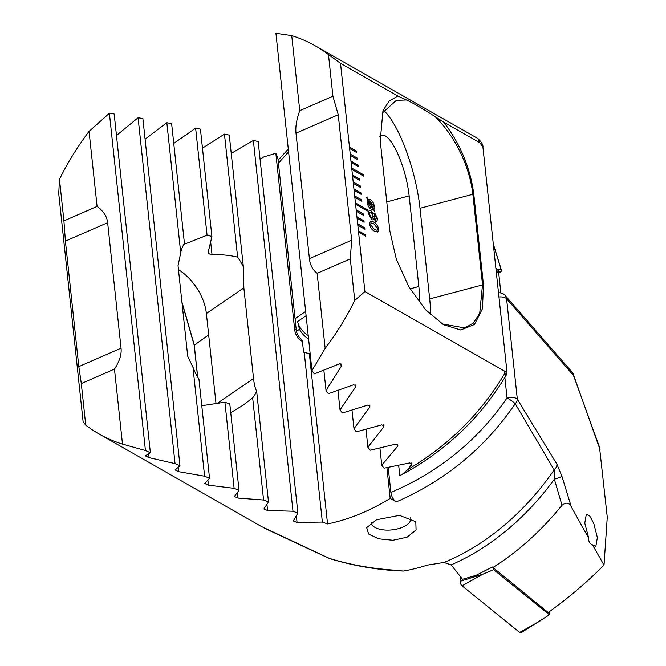 <?xml version="1.0" encoding="UTF-8"?>
<svg xmlns="http://www.w3.org/2000/svg" width="666" height="666" viewBox="0 0 666 666"><rect width="100%" height="100%" fill="white"/><g stroke="black" fill="none" stroke-linecap="round" stroke-linejoin="round"><path stroke-width="1" d="M571.336 506.951C569.388 502.597 566.275 502.031 561.996 505.253L554.362 479.179A7.975 0.766 -16.7 0 0 561.946 476.315L571.336 506.951L588.711 538.161C588.436 541.391 589.685 543.606 592.449 544.805L604.012 565.151L607.267 517.157L599.508 447.169L572.427 372.51L505.203 295.529A7.975 7.975 0 0 0 498.584 292.824M588.711 538.161L584.773 523.168L586.33 514.169L589.851 516.158L593.789 523.476L597.36 537.579L595.804 546.578L592.449 544.805M371.162 522.668A19.938 9.499 173.9 0 0 374.991 527.422A19.938 9.499 173.9 0 0 402.747 527.156A19.938 9.499 173.9 0 0 410.797 518.331A19.938 9.499 173.9 0 0 410.681 517.69M407.134 537.196L392.932 540.259L378.455 538.786L368.631 534.024L366.691 527.672L376.531 519.746L399.45 515.359L415.8 521.719L416.075 529.903L407.134 537.196M451.14 564.868L443.939 562.462A219.289 160.847 -60.3 0 0 448.268 560.639A219.289 160.847 -60.3 0 0 554.145 469.905L515.251 403.738C485.173 447.743 445.521 480.452 396.278 501.873C393.415 499.916 391.608 496.769 390.875 492.432C438.961 471.986 477.68 440.492 507.042 397.943A7.975 1.332 34 0 1 515.251 403.738A7.975 5.295 149.9 0 0 517.332 399.259L556.942 464.235A7.975 5.736 147.4 0 1 554.145 469.905L554.362 479.179A221.62 162.562 119.7 0 1 451.814 564.577A221.62 162.562 119.7 0 1 451.14 564.868L462.537 579.312L476.148 575.282L492.34 566.999L548.126 612.479C567.249 598.984 585.88 583.208 604.012 565.151M561.996 505.253C541.533 530.602 518.439 551.415 492.715 567.682M396.278 501.873L390.184 498.401A219.289 160.847 119.7 0 1 363.578 512.37A219.289 160.847 119.7 0 1 327.547 523.934L322.361 522.061L297.069 522.444L293.39 520.978L297.885 513.07L292.99 511.238L267.582 510.489L263.894 508.966L268.481 501.906L263.578 500.008L238.037 498.068L234.349 496.486L239.027 490.318L234.116 488.345L208.45 485.148L204.745 483.499L209.532 478.28L204.612 476.223L178.796 471.686L175.091 469.963L179.978 465.759L175.05 463.628L149.084 457.642L145.363 455.844L150.374 452.738L145.438 450.516L122.486 444.114A219.289 160.847 119.7 0 1 98.901 433.874A219.289 160.847 119.7 0 1 85.748 425.174L83.117 421.786L73.418 331.044L58.733 193.598L59.474 179.271A219.289 160.847 119.7 0 1 89.061 131.385L109.391 113.27L114.169 113.978L150.374 452.738M182.001 302.814L194.206 345.221L197.611 377.039M98.901 433.874L261.313 526.448L329.254 558.341C349.9 564.693 371.545 568.622 394.189 570.146L403.388 571.062A219.289 160.847 -60.3 0 0 427.214 565.134L443.939 562.462M390.184 498.401L386.904 467.665M388.203 467.432L390.875 492.432M301.59 340.043L301.865 339.86C298.559 337.021 296.695 333.741 296.262 330.011L277.938 158.575L275.832 153.28L294.672 329.537L296.262 330.011M301.865 339.86L302.431 341.558C297.885 338.719 295.304 334.707 294.672 329.537M310.115 353.28L309.349 353.621L303.571 352.231L302.431 341.558M327.547 523.934L309.349 353.621M322.361 522.061L304.187 352.064M260.056 159.116L263.736 156.96L275.832 153.28M561.946 476.315L556.942 464.235M394.189 570.146A7.975 1.29 94.1 0 0 394.588 570.637C372.103 569.039 350.341 564.984 329.295 558.466L329.254 558.341M394.588 570.637L403.388 571.062M600.058 449.717L573.026 373.534M85.748 425.174L81.302 383.549L114.469 369.081C119.514 361.422 121.711 354.445 121.046 348.168L107.642 222.685C106.96 216.417 103.438 210.989 97.086 206.41L89.061 131.385M122.486 444.114L114.469 369.081M116.475 135.514L138.087 117.74L142.874 118.531L179.978 465.759M145.08 139.169L166.833 122.719L171.628 123.601L184.44 243.54A43.856 28.863 -124.4 0 0 180.727 252.797L166.833 122.719M173.743 143.398L195.629 128.18L200.433 129.137L211.913 236.572L208.183 252.181M202.464 148.152L224.467 134.099L229.279 135.131L243.373 266.966L243.848 287.912L253.538 378.538C254.171 384.374 255.195 388.519 256.626 390.992A43.856 28.863 -124.4 0 1 252.655 397.843L242.982 405.269L230.736 412.712M231.235 153.396L253.363 140.443L258.183 141.542L297.885 513.07M209.532 478.28L198.943 379.254A43.856 28.863 -124.4 0 1 192.94 367.066L187.72 356.318L178.03 265.684L180.727 252.797M239.027 490.318L229.787 403.804A43.856 28.863 -124.4 0 1 224.908 402.197L201.773 405.719M178.455 269.663A43.856 28.863 -124.4 0 1 206.385 313.528L216.05 403.946M183.916 244.364L207.068 235.24A43.856 28.863 -124.4 0 1 211.913 236.572M208.2 251.815C208.383 253.471 209.657 254.437 212.029 254.712C221.736 254.445 230.261 255.269 237.62 257.176A43.856 28.863 -124.4 0 1 243.373 266.966M181.91 301.939L194.231 344.763L197.694 377.181M268.481 501.906L256.626 390.992M263.578 500.008L252.655 397.843M237.62 257.176L224.467 134.099M234.116 488.345L224.908 402.197M207.068 235.24L195.629 128.18M204.612 476.223L192.94 367.066M292.99 511.238L253.363 140.443M175.05 463.628L138.087 117.74M145.438 450.516L109.391 113.27M97.086 206.41L63.919 220.887L59.474 179.271M63.919 220.887L65.401 241.117L78.813 366.608L81.302 383.549M308.599 339.086A71.77 34.182 173.9 0 1 299.475 329.279L297.61 321.512L306.102 315.709M308.225 335.606A71.77 34.182 -6.1 0 1 297.61 321.512M278.43 163.178L288.586 151.84M363.236 213.869L356.177 209.848L356.327 211.239L363.386 215.268L363.236 213.869L356.185 209.915M356.327 211.239L357.068 218.207L364.135 222.236L363.986 220.846L356.918 216.816M357.068 218.207L357.817 225.183L364.876 229.204L364.727 227.814L357.667 223.784M357.817 225.183L358.558 232.151L365.626 236.18L365.476 234.782L358.408 230.761M358.558 232.151L364.901 291.525L354.753 300.483A219.289 160.847 119.7 0 1 325.158 348.368L311.963 370.554L314.31 373.901L339.402 363.877L341.658 364.702L341.175 366.525L326.024 390.451L328.363 393.714L353.571 384.781L355.835 385.631L355.336 387.354L340.035 409.831L342.357 413.012L367.674 405.095L369.946 405.96L369.439 407.6L353.987 428.738L356.31 431.843L381.726 424.875L383.999 425.757L383.474 427.306L367.898 447.186L370.213 450.216L395.721 444.139L397.993 445.046L397.469 446.52L381.76 465.209L384.066 468.173L409.665 462.937L411.938 463.861L407.858 469.488L401.864 474.658L399.758 475.441L398.684 465.384M311.963 370.554L275.924 33.3L291.733 35.639A219.289 160.847 119.7 0 1 315.326 45.879A219.289 160.847 119.7 0 1 328.471 54.579L340.517 63.337L397.877 96.021L389.111 101.041L382.95 110.822L380.236 140.742L389.918 231.368L396.362 259.349L408.891 286.855L425.466 309.64L443.531 324.733L460.722 329.961L474.467 324.5L482.5 308.641L483.441 284.673L473.759 194.039C470.254 167.749 460.223 143.773 443.673 122.128L479.911 142.782L482.925 147.111L506.884 371.095A7.975 3.297 175.2 0 1 506.893 371.178L506.676 368.564C506.859 371.112 506.068 371.911 504.295 370.97L364.901 291.525M340.517 63.337L349.617 148.493L356.685 152.522L356.535 151.124L349.467 147.103M349.617 148.493L350.366 155.469L357.426 159.49L357.276 158.1L350.216 154.071M350.366 155.469L351.107 162.437L358.175 166.467L358.025 165.068L350.957 161.047M351.107 162.437L351.856 169.414L363.628 176.115L363.478 174.725L351.706 168.015M351.856 169.414L352.597 176.382L359.665 180.403L359.515 179.012L352.447 174.983M352.597 176.382L353.346 183.35L360.406 187.379L360.256 185.981L353.196 181.96M353.346 183.35L354.087 190.326L361.155 194.347L361.005 192.957L353.937 188.928M354.087 190.326L354.836 197.294L361.896 201.323L361.746 199.925L354.687 195.904M354.836 197.294L355.577 204.271L367.349 210.98L367.199 209.582L355.428 202.872M355.577 204.271L356.177 209.848M368.381 213.411L369.222 210.148L370.771 210.423L373.318 214.011L373.884 213.103L374.925 213.295L377.555 218.648L376.839 221.686L375.799 221.52L373.826 218.781L373.11 219.971L371.77 219.722L368.381 213.411M366.8 197.444L367.915 199.176L370.246 199.55C372.469 200.857 373.834 203.172 374.334 206.485L373.884 209.374L374.55 211.289L373.534 209.665L371.27 209.199C369.064 207.909 367.707 205.619 367.199 202.331L367.624 199.467L366.633 197.81L366.833 197.369L368.123 199.084M374.583 231.235C372.053 230.095 370.354 227.672 369.513 223.959L370.363 221.145L373.593 221.936C376.132 223.068 377.83 225.483 378.688 229.187L377.822 232.026L374.583 231.235M496.353 271.978L498.717 272.985L500.857 292.973M397.877 96.021L406.418 99.983C412.828 102.889 422.435 108.475 435.239 116.75L443.673 122.128M479.911 142.782L477.738 138.445C481.46 141.9 483.191 144.788 482.925 147.111M328.471 54.579L332.917 96.204L299.758 110.673C296.586 119.405 295.329 126.915 295.995 133.192L309.407 258.674C310.081 264.943 312.662 269.83 317.141 273.335L325.158 348.368M291.733 35.639L299.758 110.673M407.858 469.488C448.676 445.338 480.885 413.453 504.495 373.826L504.295 370.97M418.964 301.898A43.856 12.213 74.9 0 0 418.839 286.488L409.149 195.854A43.856 12.213 74.9 0 0 381.785 135.29A43.856 12.213 74.9 0 0 379.87 136.53M442.124 323.892L464.743 327.947L473.335 323.11L479.703 313.345L482.534 284.623L472.843 193.989C469.538 167.066 456.277 137.554 435.239 116.75M406.418 99.983L396.337 100.383L382.126 113.187M504.495 373.826A7.975 1.615 30.6 0 1 505.81 375.899A7.975 7.975 0 0 0 506.893 371.178A7.975 3.297 175.2 0 1 504.495 373.826M288.603 151.956L278.413 162.987M430.561 314.818A73.76 20.538 74.9 0 0 429.687 298.917L420.005 208.283A73.76 20.538 74.9 0 0 383.641 110.348M365.992 429.403L367.898 447.186M352.006 410.223L353.987 428.738M337.97 390.551L340.035 409.831M379.928 448.11L381.76 465.209M323.876 370.354L326.024 390.451M317.141 273.335L350.299 258.866L354.753 300.483M350.299 258.866L351.648 240.243L338.236 114.76L332.917 96.204M367.915 199.176L370.246 199.55M370.179 199.575C372.402 200.882 373.768 203.197 374.267 206.51L374.334 206.485M374.267 206.51L373.884 209.374M373.817 209.399L374.85 210.906M368.922 200.699L372.91 207.875L373.36 205.861L370.421 201.157L368.922 200.699L372.977 207.842M368.523 200.882L368.098 202.914L370.962 207.576L372.585 208.067L368.523 200.882L368.165 202.889L371.029 207.551L372.585 208.067M369.189 210.165L370.771 210.423M370.712 210.456L373.318 214.011M373.851 213.112L374.925 213.295M374.858 213.32L377.555 218.648M377.497 218.673L376.806 221.695M373.077 219.988L373.826 218.781M374.916 215.035L373.876 216.625L375.408 219.68L376.04 219.797M374.317 214.91L374.975 215.001L373.942 216.592L375.474 219.655L376.099 219.763M371.528 217.965L372.485 218.098L372.968 216.034L370.979 212.221L369.98 212.038L369.405 214.061L371.528 217.965L372.452 218.107M369.405 214.061L371.586 217.94M369.913 212.063L369.472 214.036M375.408 219.68L376.473 218.04L374.975 215.001M370.329 221.154L373.593 221.936M373.526 221.961C376.065 223.093 377.764 225.516 378.621 229.221L378.688 229.187M378.621 229.221L377.797 232.043M374.334 229.47L377.106 230.245L377.597 228.588L373.784 223.726L371.095 222.935L370.537 224.625L374.334 229.47L377.073 230.261M370.537 224.625L374.392 229.445M371.095 222.935L370.596 224.592M367.282 210.939L367.141 209.607L355.436 202.939M361.829 201.282L361.688 199.958L354.695 195.971M363.553 176.082L363.411 174.75L351.715 168.082M358.1 166.425L357.958 165.101L350.965 161.114M361.08 194.305L360.939 192.982L353.946 189.002M360.339 187.337L360.198 186.014L353.205 182.026M359.59 180.369L359.449 179.037L352.456 175.058M357.359 159.449L357.217 158.125L350.224 154.137M356.61 152.481L356.468 151.157L349.475 147.169M365.551 236.139L365.409 234.815L358.416 230.827M364.81 229.171L364.668 227.839L357.675 223.859M364.061 222.194L363.919 220.871L356.926 216.883M363.32 215.226L363.178 213.894M549.983 611.163L549.4 614.768L521.062 632.7A3.188 1.548 -113.6 0 1 519.663 632.384L462.062 585.822A3.188 1.548 -113.6 0 1 460.231 581.301L460.98 576.631M549.4 614.768L493.589 569.646L482.925 574.175L460.231 581.301M493.589 569.646L493.772 568.531M496.22 270.746L500.033 271.953A3.188 1.548 66.4 0 0 500.591 271.978A3.188 1.548 66.4 0 0 501.082 269.072L493.389 244.206M496.203 270.604L500 271.811A3.03 1.465 66.4 0 0 500.998 269.072L493.431 244.613M495.945 268.19L500 271.811M573.218 375.083L506.593 298.776A7.975 3.796 173.9 0 0 505.594 297.985A7.975 3.796 173.9 0 0 499.025 296.978M297.069 522.444L296.378 515.942M505.203 295.529A7.975 6.652 -41.1 0 1 506.593 298.776L517.332 399.259A7.975 3.796 173.9 0 0 507.042 397.943L504.861 377.497M253.538 378.538L216.5 403.871M243.848 287.912L206.385 313.528M194.206 345.221L208.674 334.89M238.037 498.068L237.454 492.615M212.029 254.712L210.606 241.333M208.45 485.148L207.925 480.261M178.796 471.686L178.338 467.415M267.582 510.489L266.941 504.495M149.084 457.642L148.701 454.046M121.046 348.168L78.813 366.608M107.642 222.685L65.401 241.117M299.475 329.279L296.47 331.327M295.055 318.706L305.644 311.463M411.155 462.953L411.405 465.259M386.771 201.915L409.149 195.854M410.081 288.853L418.839 286.488M473.759 194.047L420.005 208.283M483.441 284.673L429.687 298.917M383.208 424.808L383.474 427.306M369.155 404.995L369.439 407.6M355.045 384.632L355.336 387.354M397.211 444.114L397.469 446.52M340.867 363.678L341.175 366.525M295.995 133.192L338.236 114.76M309.407 258.674L351.648 240.243M540.517 620.737L519.663 632.384M482.925 574.175L462.062 585.822M498.06 272.519L500.033 271.953M498.01 269.63L500.998 269.072M264.277 528.121L329.295 558.466M315.326 45.879L477.738 138.445M401.864 474.658C445.629 450.982 480.278 418.065 505.81 375.899M288.295 149.076L278.113 160.181M498.335 272.61L500.591 271.978"/></g></svg>

